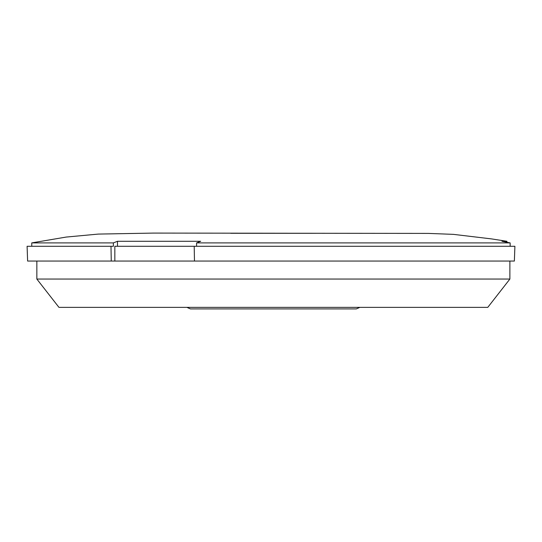 <?xml version="1.0" encoding="UTF-8"?>
<svg xmlns="http://www.w3.org/2000/svg" width="542" height="542" viewBox="0 0 542 542"><rect width="100%" height="100%" fill="white"/><g stroke="black" fill="none" stroke-linecap="round" stroke-linejoin="round"><path stroke-width="0.81" d="M36.849 279.055L509.88 279.055L487.78 307.361L58.956 307.361L36.849 279.055L36.849 261.061M514.372 261.061L514.9 246.285L514.372 261.061L27.615 261.061L27.1 246.285L110.995 246.285L111.259 261.061M359.841 307.361L356.318 308.913L190.411 308.913L186.888 307.361M114.836 261.061L114.836 246.285L194.205 246.285L194.47 261.061M117.478 246.285L117.478 241.285L113.373 242.897L31.761 242.897L66.151 237.071L98.326 234.083L153.589 233.087M196.583 246.285L196.583 242.897L200.689 241.285L117.478 241.285M506.926 241.983L506.926 241.285L501.933 241.285L510.144 242.897L196.583 242.897M110.995 246.285L113.373 246.285L113.373 242.897M510.144 246.285L510.144 242.897M514.9 246.285L194.205 246.285M509.88 279.055L509.88 261.061M31.761 246.285L31.761 242.897M506.926 241.285L491.492 238.9L453.424 234.361L428.376 233.406L153.488 233.087M230.757 233.284L315.857 233.284"/></g></svg>
